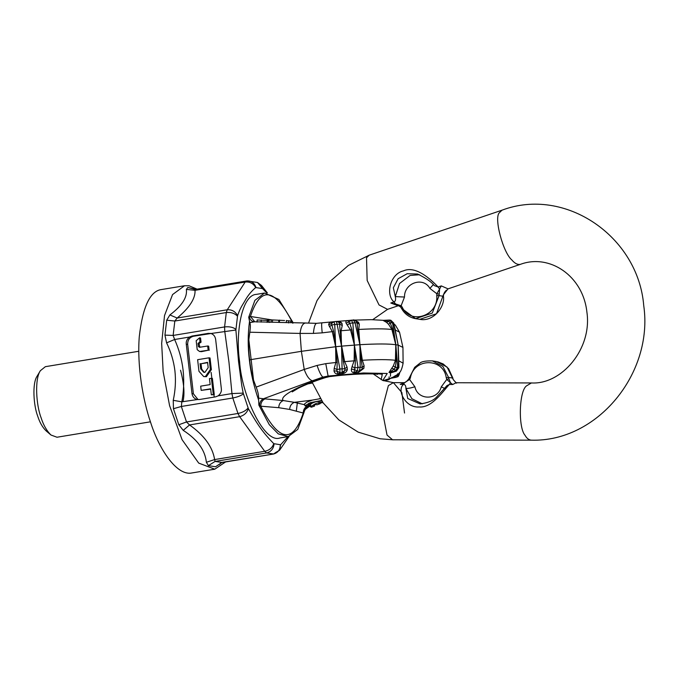 <?xml version="1.0" encoding="UTF-8"?>
<svg xmlns="http://www.w3.org/2000/svg" width="678" height="678" viewBox="0 0 678 678"><rect width="100%" height="100%" fill="white"/><g stroke="black" fill="none" stroke-linecap="round" stroke-linejoin="round"><path stroke-width="1.02" d="M305.261 409.232L303.837 412.605C304.202 409.385 305.888 407.207 308.914 406.063L307.719 405.597M303.837 412.605L303.227 413.021C303.295 409.478 304.905 407.037 308.066 405.698M289.667 409.444L303.227 413.021C292.93 444.031 278.785 441.759 260.784 406.198L278.743 407.69L289.667 409.444C289.811 406.003 291.379 403.63 294.388 402.334L283.294 400.545C278.616 396.613 298.379 385.757 324.965 377.434L330.372 376.409L325.533 377.57C314.245 381.206 305.151 384.765 298.269 388.257L292.193 391.892M278.743 407.69C278.853 404.241 280.37 401.859 283.294 400.545L263.454 398.757C260.988 399.986 259.691 402.232 259.547 405.486L258.886 405.147L269.285 424.674L278.285 433.878L288.218 436.59L297.752 429.42L304.041 412.402M322.923 402.562L318.626 403.385L320.186 403.673L319.999 403.029M320.186 403.673L317.024 404.808L315.456 404.529C313.592 405.427 313.312 405.936 314.592 406.046L311.397 407.198L310.346 406.766L315.575 403.69L322.406 401.808M313.787 405.783L314.592 406.046L314.329 405.13M315.211 401.91L312.126 403.181L309.854 405.029L310.346 406.766M398.834 364.95L398.181 345.11L393.486 322.999L392.554 322.855L395.833 344.67L392.689 329.483L391.892 329.491L388.562 324.304L390.155 322.787L392.554 322.855L389.18 320.067L389.884 320.101L389.231 320.075L388.833 321.516L390.164 322.796M390.155 322.787L392.689 329.483M389.231 320.075L383.401 320.338L389.18 320.067M383.494 320.347L388.833 321.516L386.46 322.321L382.968 320.338M390.121 320.219L393.274 323.287M398.113 345.034L395.164 329.881L398.181 345.11L398.732 360.764L403.113 363.205C400.817 375.256 397.435 373.892 393.257 377.036L389.697 378.536M347.068 367.035L344.636 361.611L341.704 346.119L359.908 344.687L355.052 322.813L353.475 320.033L351.162 320.202L349.043 321.982L349.763 323.253L352.848 322.965L354.399 344.992L351.882 329.839L349.755 323.245L347.263 325.084L346.085 323.126C345.492 321.686 346.017 320.847 347.678 320.626L348.187 320.584M353.424 320.041L351.382 320.177M346.085 323.126L349.043 321.982L347.661 320.66L351.162 320.202M351.331 320.186L352.848 322.965L357.077 322.753L356.552 321.482L358.552 322.296L359.306 324.296L358.764 329.457L359.916 344.687C376.824 343.729 388.782 343.746 395.774 344.721L391.892 329.491C384.858 328.644 373.815 328.627 358.764 329.457L357.687 329.449L357.077 322.753L359.306 324.296M353.475 320.033C354.247 320.931 351.789 318.024 356.865 321.914L356.552 321.482M359.747 344.636L357.687 329.449M249.826 322.618C250.521 324.296 250.521 327.491 249.809 332.22L248.843 339.686C248.106 345.322 249.199 357.806 249.724 359.823L301.379 351.314L304.219 369.442C306.617 376.01 309.329 379.782 312.346 380.765L322.914 377.112C321.177 375.781 319.228 371.883 317.084 365.434L304.219 369.442L256.157 387.121C257.937 391.638 258.742 395.308 258.564 398.13L258.64 400.139C253.801 386.07 250.716 372.68 249.385 359.959C247.767 347.195 247.809 334.305 249.521 321.287L249.826 322.618L254.547 321.787C251.919 321.575 250.174 319.965 249.301 316.948L250.402 316.457L273.31 320.135M307.981 383.875L312.431 383.028M249.809 332.22L300.049 333.423C300.913 326.66 302.778 323.194 305.659 323.016L316.694 323.338C315.126 323.516 314.024 326.864 313.38 333.406L300.049 333.423L301.379 351.314L335.644 346.729L335.873 362.484L325.762 363.654L328.11 376.044L322.914 377.112L325.533 377.57M325.762 363.654L317.084 365.434M347.331 369.527L344.949 370.332L342.178 372.417L342.932 373.663C345.458 372.934 346.924 371.552 347.331 369.527L347.06 367.018L344.822 368.722L344.949 370.332L343.026 373.485L337.915 373.993L336.924 371.137L337.195 362.357L335.644 346.729L341.704 346.119L343.399 361.738L344.831 368.73M337.195 362.357L335.873 362.484L334.195 368.324L337 369.518L339.89 368.959L335.822 346.772M341.543 346.195L342.178 372.417L339.949 372.637L339.89 368.959L344.822 368.73M334.203 368.307L334.008 370.858L336.924 371.137L339.949 372.637L337.89 374.163L342.932 373.663M334.008 370.858C334.347 372.815 335.644 373.917 337.89 374.163M352.077 366.603L351.416 369.179C351.212 371.197 351.984 372.383 353.713 372.756L358.425 372.434L363.874 368.34L364.103 365.798L362.238 367.383L362.052 369.027L359.315 371.01L360.188 367.247L362.247 367.391L361.264 360.332L362.332 360.255L359.916 344.687M363.874 368.34L362.094 368.934L358.662 372.247L359.315 371.01L357.23 371.154L354.543 369.527L354.925 367.874M354.416 345.119L355.45 360.721L354.916 367.883L357.992 367.391L354.416 345.119L350.568 330.008L347.263 325.084M354.399 344.992L354.136 360.806L352.068 366.612L354.916 367.883M359.908 344.687L360.188 367.247L357.992 367.391L357.23 371.154L353.882 372.569L354.543 369.527L351.416 369.179M358.425 372.434L353.713 372.756M359.764 344.755L361.264 360.332M364.111 365.806L362.332 360.255C377.383 359.425 388.426 359.442 395.452 360.289L393.367 365.832L388.994 372.468L391.003 372.79L393.265 372.12M398.13 345.161L398.63 367.434L396.011 371.188L395.121 371.044L394.333 369.052L395.325 367.417L397.698 367.281L395.121 371.044L389.503 372.281L394.333 369.052L391.791 368.374M398.444 367.925L398.63 367.434L397.698 367.281L395.85 344.788L396.266 360.365L395.452 360.289L395.774 344.721L398.181 345.11L402.935 347.407L403.113 363.205M393.367 365.832L395.325 367.425L396.266 360.365M391.003 372.79L396.401 371.129L391.528 372.603L388.994 372.468M399.545 372.51L399.571 373.434C398.672 375.985 397.944 377.112 397.384 376.815L395.859 377.358L396.689 377.019L399.062 373.298M399.113 372.976L399.334 373.536M397.384 376.815L392.113 377.629L398.13 374.824L397.613 373.764M395.774 377.375L390.206 378.409L391.579 377.765M390.291 378.392L396.494 377.18M386.74 380.222L389.96 378.468M384.112 380.366L386.096 379.765M384.74 380.189L388.57 379.765L383.468 380.739M336.898 321.533C339.492 321.397 341.195 322.042 342.009 323.474L342.263 325.516L341.068 330.805L341.526 346.077L339.449 322.796L337.017 321.55L337.814 321.55L336.313 321.448M341.526 346.077L337.102 324.287L339.661 324.092L342.263 325.516M337.025 321.448L334.051 321.677L331.423 323.592L331.618 322.101L334.051 321.677L334.746 324.525L335.644 346.729L332.313 331.686L328.686 324.804C328.618 323.304 329.678 322.381 331.864 322.033L332.144 322.008M342.009 323.474L337.144 321.465M328.686 324.804L331.423 323.592L331.839 324.889L337.102 324.287L336.288 321.448L333.779 321.711M329.389 326.796L331.83 324.881L333.618 331.474L335.805 346.653M355.747 320.669L358.552 322.296M388.57 324.321L386.46 322.321M394.537 326.838L395.376 330.05L399.528 332.203L402.935 347.407M333.618 331.474L322.194 332.856C321.533 326.237 321.457 322.999 321.991 323.135M322.194 332.856L313.38 333.406M308.244 406.122L310.651 405.436M320.338 398.681L312.507 400.062L306.744 402.19L304.473 404.046L304.964 405.783L310.193 402.707L321.499 400.478M321.77 400.545L318.584 401.698C316.897 400.673 304.871 404.986 309.21 405.063L306.015 406.215L304.964 405.783M308.405 404.8L309.21 405.063L308.71 403.334M259.547 405.486L260.784 406.198C260.784 402.647 262.242 400.181 265.166 398.8M312.346 380.765L263.454 398.757L258.564 398.13M249.724 359.823C249.674 361.933 251.504 374.671 253.513 380.053L256.157 387.121M286.379 320.728L288.692 320.77L288.591 322.957M254.072 321.762L267.869 322.092L267.946 319.863L269.191 319.779L278.836 320.245L278.734 322.431M278.836 320.245L284.557 320.516M288.692 320.77L290.887 321.109L290.82 322.643M279.531 320.101L279.421 322.423L305.388 322.991M271.158 319.965L270.971 322.169L279.175 322.364M270.7 322.177L269.073 322.389L269.191 319.779M269.073 322.389L268.013 322.109M268.513 319.27L268.641 319.779M257.445 319.982L268.463 320.414M261.2 319.923L261.098 322.109M254.809 321.779L250.402 316.457C260.699 285.438 274.844 287.718 292.845 323.27M293.133 322.694L278.895 299.481L264.53 293.023L254.903 300.346L248.716 317.211L249.301 316.948M248.716 317.211L249.521 321.287M258.886 405.147L258.64 400.139M288.218 436.59L279.997 437.946C264.166 444.056 241.631 395.02 239.597 361.569C235.351 333.661 241.538 295.133 256.318 294.379L264.53 293.023M297.43 402.147L296.32 411.063M199.849 347.305L198.383 346.534L198.018 343.382L200.061 342.034L199.569 337.814L196.171 340.737L197.205 349.679L199.561 351.492L208.163 350.238L207.68 346.009L199.417 347.305M199.561 351.492L201.519 351.653L208.163 350.238M209.146 350.39L208.663 346.17L207.68 346.009M199.925 347.289L198.993 343.543L201.044 342.195L200.061 342.034M201.044 342.195L200.552 337.975L199.569 337.814M204.281 372.383L201.663 369.052L201.044 363.755L207.612 362.671M201.044 363.755L207.578 362.357L208.188 367.654L204.909 372.332L203.781 372.341L200.68 368.891L200.069 363.594M198.968 371.324L203.688 376.561L205.392 376.561L210.392 369.442L209.044 357.815L197.62 359.696L198.968 371.324M203.688 376.561L206.375 376.714L211.375 369.603L210.027 357.976L209.044 357.815M211.333 394.816L213.29 394.494L211.409 378.273L209.46 378.595L210.155 384.596L200.688 386.155L201.171 390.375L210.638 388.816L211.333 394.816L214.273 394.647L212.392 378.426L211.409 378.273M213.29 394.494L214.273 394.647M201.171 390.375L210.68 389.13M288.014 436.624L280.624 444.768L273.751 443.658C262.827 432.361 257.852 425.148 248.36 408.622L243.19 393.104L241.792 385.731L238.529 361.399L235.893 330.025L210.943 333.508L208.299 333.356L191.984 336.051L189.467 337.051C186.967 339.136 185.899 341.509 186.272 344.178L191.984 393.562C192.493 396.571 194.061 398.52 196.679 399.393L199.332 399.537L215.646 396.85L218.155 395.85C220.655 393.757 221.723 391.384 221.35 388.714L215.638 339.339C215.129 336.322 213.562 334.381 210.943 333.508L193.383 336.271C189.501 337.373 187.594 340.085 187.67 344.407L193.391 393.782L198.086 399.613M221.774 462.565L215.528 466.769L208.409 465.633L206.375 462.277C205.103 450.141 197.4 439.497 183.246 430.369L189.535 424.945L186.509 421.97L181.348 406.469L181.84 401.834L197.374 399.545M235.893 330.025L237.495 316.228C234.732 313.304 231.003 312.075 226.291 312.55L224.588 326.94L224.74 331.228L228.978 362.298L231.952 393.571L232.808 397.986L237.97 413.478L239.648 416.673L264.734 451.294L266.564 452.938L273.692 453.989M237.478 316.219L237.605 315.609C235.266 311.439 231.825 309.49 227.274 309.77L226.291 312.55L174.831 321.033L177.161 318.041C189.509 307.744 195.467 298.506 195.035 290.32L195.205 289.455L194.569 289.531L195.035 289.481M237.605 315.609C240.622 306.871 242.631 305.032 245.139 300.447C247.953 295.413 251.47 291.116 255.691 287.565C253.326 283.429 249.818 281.59 245.148 282.056L227.274 309.77L177.161 318.041L169.89 314.939C181.933 305.854 187.425 297.337 186.365 289.396L195.035 290.32L245.148 282.056L246.665 280.963L195.103 289.464M255.691 287.565L262.242 288.531M257.521 282.489L262.564 288.667L261.479 285.455L257.521 282.489L247.19 280.895L195.205 289.455L187.798 287.489L196.23 289.277M262.564 288.667L266.818 292.896M280.624 444.768L279.573 450.26L274.971 452.946M222.198 462.489L215.104 461.421L214.621 459.565C212.646 446.971 204.29 435.429 189.535 424.945L239.648 416.673C244.088 415.478 246.995 412.8 248.36 408.622M273.751 443.658C272.344 447.785 269.336 450.328 264.734 451.294L214.621 459.565L206.375 462.277M243.19 393.104L231.952 393.571L218.155 395.85M210.943 333.508L210.248 333.356M183.246 430.369L178.797 424.759L173.449 408.707L173.237 400.317C175.399 390.418 175.958 380.587 174.916 370.815C173.695 361.069 170.924 351.746 166.593 342.856L174.627 339.5L173.127 335.432L174.831 321.033L166.703 320.211L169.89 314.939M166.593 342.856L164.94 335.118L173.127 335.432L224.588 326.94C229.308 326.398 233.088 327.186 235.944 329.313M186.365 289.396L187.798 287.489M219.689 464.413L220.697 462.896M173.237 400.317L181.84 401.834C183.814 391.198 184.221 380.544 183.068 369.866C181.755 359.221 178.941 349.094 174.627 339.5L189.467 337.051M225.588 461.938L214.765 469.184L198.705 463.099L182.094 439.717L169.593 405.69L163.152 371.603L161.661 343.373L164.525 315.55L172.551 294.583L184.509 285.752L189.026 285.76L197.086 289.142M184.509 285.752L161.669 289.514C150.185 290.87 142.719 306.592 139.278 336.686C136.939 365.908 143.083 400.554 150.499 422.013C158.72 448.539 176.653 476.303 191.925 472.947L214.765 469.184M214.223 397.079L211.121 372.366M40.366 370.705L37.095 376.197C32.12 383.248 33.544 405.486 37.688 416.089C39.68 422.402 42.485 427.326 46.112 430.869L50.977 435.022C46.714 430.852 43.409 425.055 41.061 417.64C36.188 405.156 34.51 378.994 40.366 370.705L45.358 366.679L138.804 351.263M150.44 421.818L56.994 437.234L50.977 435.022M441.302 285.896L438.09 286.989L434.293 285.608C431.852 282.192 426.309 278.336 417.648 274.039L407.198 273.709L398.113 278.743L393.342 287.769L395.282 296.617C395.952 299.515 395.528 301.286 394.003 301.922C385.307 294.777 390.138 273.81 403.461 270.869C415.589 265.293 430.92 279.378 438.09 286.989L439.607 289.014L441.302 285.896L448.039 288.862L443.404 294.786L436.488 313.761L419.792 319.338L415.572 318.66L432.276 313.092L439.09 295.591L443.446 296.32C445.175 307.049 433.03 322.152 419.792 319.338M419.682 274.76L410.08 275.454L399.545 283.497L395.282 296.617L404.503 297.032L400.613 307.049L401.393 308.227C404.596 314.016 409.317 317.499 415.563 318.66L401.546 308.312L402.274 307.278C410.495 325.271 438.632 315.745 436.751 295.6L439.09 295.591L439.607 289.014L436.844 293.76L429.894 288.421C423.343 276.353 404.105 282.87 404.503 297.023M433.259 284.658L429.894 288.421M446.539 290.125C445.132 291.209 444.132 292.777 443.522 294.811L443.404 294.786M399.249 305.609L398.147 305.77L390.791 303.015L395.528 303.947L400.571 306.931M390.791 303.015L394.011 301.922L395.528 303.947L401.3 305.803L402.274 307.278M436.751 295.6L436.844 293.76L439.149 294.099M420.097 403.91L407.724 398.495L405.91 388.46C405.944 385.858 405.156 384.494 403.546 384.384C396.333 390.087 405.698 408.275 419.199 406.944C432.123 408.232 443.743 390.164 449.37 384.494L450.446 382.706L452.718 384.502L456.014 382.782L453.201 379.494L447.082 367.061L436.581 361.569L432.369 360.891L442.87 366.383L448.556 377.409L452.768 378.087L453.201 379.494M422.284 403.834L411.877 398.723L405.91 388.46C408.071 388.536 411.063 387.977 414.885 386.774L409.02 378.722M444.836 388.545L441.285 386.833C437.717 400.579 417.716 400.529 414.894 386.774M400.206 384.375L403.546 384.384L404.622 382.604L400.206 384.375L404.622 382.604L409.809 379.366L410.419 377.629L409.529 377.324M410.419 377.629C414.241 357.645 443.488 357.713 446.251 377.714L446.76 379.451L448.946 378.816L450.446 382.706L446.76 379.451L441.285 386.833M452.718 384.502L449.37 384.494L447.005 385.587L437.624 395.876C434.403 400.164 428.547 402.834 420.063 403.91M453.302 379.714L456.523 383.172L455.794 382.739L531.425 382.951L526.408 385.935C519.068 391.342 518.094 427.665 525.086 435.369C526.721 438.327 528.789 439.92 531.289 440.158L392.545 439.785L387.036 435.056L382.078 409.436L388.358 385.613L393.376 382.638L401.876 392.596L404.537 413.038M446.251 377.714L448.556 377.409L448.946 378.816M404.622 382.604L404.622 382.604C405.783 382.239 407.207 380.951 408.885 378.739L414.682 367.34L419.936 363.162C421.53 361.527 425.665 360.772 432.361 360.891M350.39 320.44L352.95 320.287M382.807 380.468L387.248 373.476L363.4 372.976L328.11 376.044L330.372 376.409C351.026 373.815 374.951 372.841 382.282 374.298L381.155 379.705M355.45 360.721L343.399 361.738M389.113 376.866L389.062 377.832M387.477 380.044L383.485 380.748M390.52 376.273L390.469 372.68M339.831 330.847L351.882 329.839M312.507 400.062L294.388 402.334L304.676 404.766M320.219 398.495L319.228 398.706M253.513 380.053L248.843 339.686M272.463 320.118L272.361 322.304M267.225 320.219L267.124 322.406M201.519 351.653L200.535 351.492M199.366 346.695L198.383 346.534M198.993 343.543L198.018 343.382M200.239 342.322L199.256 342.17M200.68 368.891L201.663 369.052M210.392 369.442L211.375 369.603M193.391 393.782L191.984 393.562M187.67 344.407L186.272 344.178M255.996 287.531C254.377 282.836 251.267 280.65 246.665 280.963M280.319 444.793C280.192 449.777 277.895 452.862 273.429 454.04L221.969 462.532L215.528 466.769M274.082 443.793C273.573 448.709 271.064 451.76 266.564 452.938L215.104 461.421L208.409 465.633M248.106 407.944C245.995 410.656 242.622 412.504 237.97 413.478L186.509 421.97L178.797 424.759M173.449 408.707L181.348 406.469L232.808 397.986C237.486 397.079 241.021 395.706 243.41 393.859M193.383 336.271L191.984 336.051M209.697 333.584L208.299 333.356M164.94 335.118L166.703 320.211M194.917 288.633L195.883 289.337M180.543 370.247C184.035 383.485 184.84 393.952 182.958 401.656M531.289 440.158C597.335 442.225 653.609 373.273 643.736 305.609C638.227 236.52 565.232 186.331 502.017 210.18L499.33 212.782C493.821 217.884 503.008 252.538 511.831 259.945C514.738 263.411 517.585 264.886 520.373 264.352L447.938 288.896M398.164 305.761L387.562 309.354L379.027 304.939L367.162 280.455L366.518 257.784L369.205 255.174L348.272 265.522L330.5 281.031L316.99 300.642L308.541 323.075M389.884 320.101L390.842 320.253L393.74 323.05L395.935 333.559M377.612 374.341L377.409 374.307C373.036 373.332 350.746 373.9 330.466 376.519M396.401 371.129L398.901 367.637L398.681 358.476M390.562 378.358L388.57 379.765M383.189 380.629L389.545 378.595M354.416 320.101L371.264 319.66L383.401 320.338M316.55 323.321L333.601 321.745M336.78 321.431L349.814 320.372M351.687 320.253L354.374 320.101M393.926 323.957L395.401 325.135L399.528 332.203M305.083 409.537L310.1 405.885M286.294 322.643L286.387 320.448M257.047 322.084L257.148 319.897M247.19 280.895L246.555 280.98M267.386 292.938L261.479 285.455M221.121 462.498L273.539 454.023L279.573 450.26L289.091 436.412M443.522 294.811L443.446 296.32M400.613 307.049L398.147 305.176M437.683 361.781L443.192 363.967L448.573 368.663L452.912 378.163M373.298 373.959L382.756 380.451L393.376 382.638L404.495 382.663M520.373 264.352C549.358 253.496 583.029 275.607 586.911 312.185C592.284 348.89 561.613 384.757 531.425 382.951M502.017 210.18L369.205 255.174M387.562 309.354L372.697 319.677M312.126 382.239L323.126 402.851L338.797 419.868L358.196 432.132L380.044 438.768L393.24 439.836"/></g></svg>
